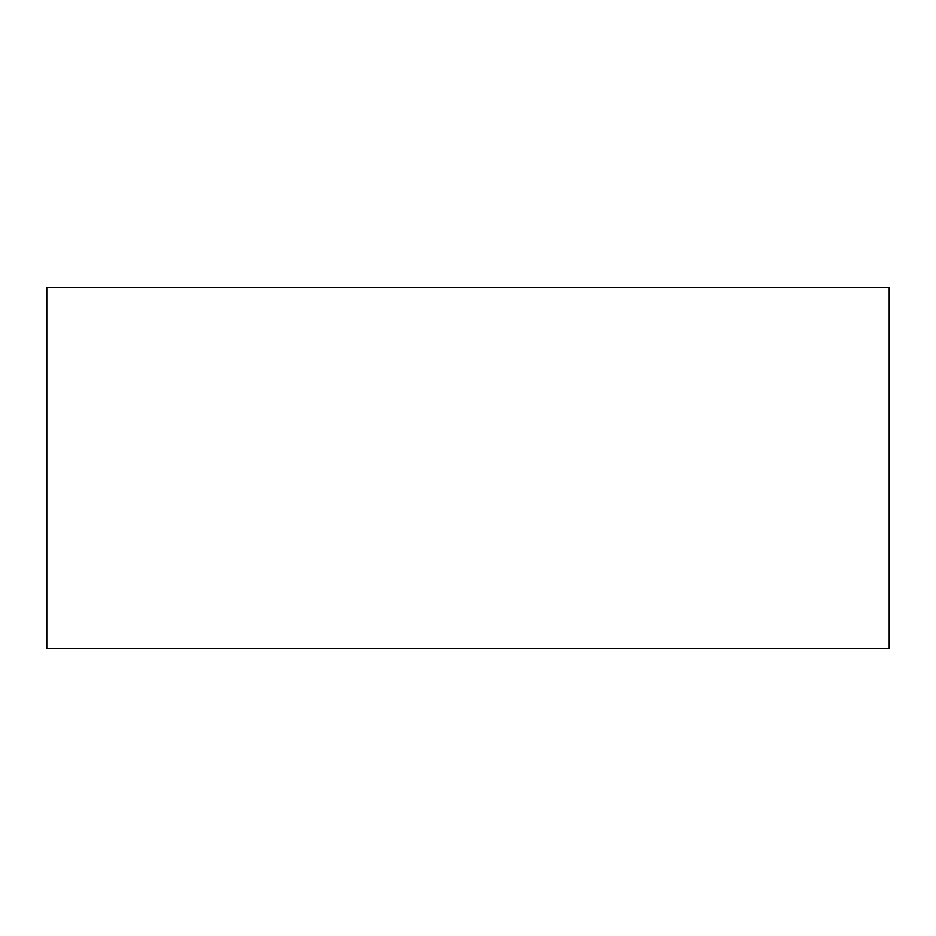 <?xml version="1.0" encoding="UTF-8"?>
<svg xmlns="http://www.w3.org/2000/svg" width="936" height="936" viewBox="0 0 936 936"><rect width="100%" height="100%" fill="white"/><g stroke="black" fill="none" stroke-linecap="round" stroke-linejoin="round"><path stroke-width="1.4" d="M46.8 287.481L46.8 648.519L889.2 648.519L889.2 287.481L46.8 287.481"/></g></svg>
